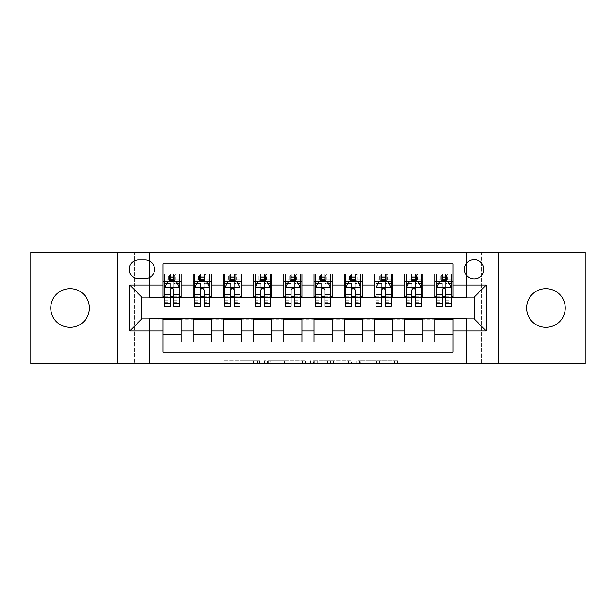 <?xml version="1.0" encoding="UTF-8"?>
<svg xmlns="http://www.w3.org/2000/svg" width="616" height="616" viewBox="0 0 616 616"><rect width="100%" height="100%" fill="white"/><g stroke="black" fill="none" stroke-linecap="round" stroke-linejoin="round"><path stroke-width="0.46" stroke-dasharray="3.08 2.31" d="M259.659 363.894L226.08 363.894L259.659 363.894L259.659 360.868L244.021 360.868L244.021 363.894L244.021 360.868L259.659 360.868L259.659 363.894L259.659 360.868L244.021 360.868L244.021 363.894L244.021 360.868L259.659 360.868L226.08 360.868L259.659 360.868M545.922 327.335A19.335 19.335 0 0 1 526.588 308A19.335 19.335 0 0 1 545.922 288.665A19.335 19.335 0 0 1 565.257 308A19.335 19.335 0 0 1 545.922 327.335M70.078 327.335A19.335 19.335 0 0 1 50.743 308A19.335 19.335 0 0 1 70.078 288.665A19.335 19.335 0 0 1 89.412 308A19.335 19.335 0 0 1 70.078 327.335M474.166 259.659A9.671 9.671 0 0 0 464.502 269.331A9.671 9.671 0 0 0 474.166 278.994A9.671 9.671 0 0 0 483.837 269.331A9.671 9.671 0 0 0 474.166 259.659M394.671 363.894L359.675 363.894L394.671 363.894L394.671 360.868L379.695 360.868L397.636 360.868L397.636 363.894L397.636 360.868L359.675 360.868L397.636 360.868L397.636 363.894L397.636 360.868L394.671 360.868L394.671 363.894M376.73 363.894L360.861 363.894L376.73 363.894L376.73 360.868L379.695 360.868L376.73 360.868L376.73 363.894L376.73 360.868L360.861 360.868L360.861 363.894L360.861 360.868L376.73 360.868L376.73 363.894M356.71 363.894L359.675 363.894L356.71 363.894L356.71 360.868L359.675 360.868L356.71 360.868L356.71 363.894M223.108 363.894L226.08 363.894L223.108 363.894L223.108 360.868L226.08 360.868L223.108 360.868L223.108 363.894M466.612 363.894L481.72 363.894L481.72 252.106L585.2 252.106L585.2 363.894L481.72 363.894L481.72 252.106L466.612 252.106L466.612 297.428L149.388 297.428L149.388 252.106L466.612 252.106L466.612 297.428L149.388 297.428L149.388 252.106L134.28 252.106L134.28 363.894L30.8 363.894L30.8 252.106L134.28 252.106L134.28 363.894L149.388 363.894L149.388 318.572L466.612 318.572L466.612 363.894L149.388 363.894L149.388 318.572L466.612 318.572L466.612 363.894M305.405 363.894L302.441 363.894L305.405 363.894L305.405 360.868L305.405 363.894M267.444 363.894L302.441 363.894L264.48 363.894L267.444 363.894L267.444 360.868L305.405 360.868L264.48 360.868L264.48 363.894L264.48 360.868L267.444 360.868L267.444 363.894M313.559 363.894L351.52 363.894L310.595 363.894L313.559 363.894L313.559 360.868L351.52 360.868L351.52 363.894L351.52 360.868L333.579 360.868L333.579 363.894M434.896 274.012L453.022 274.012L453.022 281.566L434.896 281.566L434.896 274.012M404.681 274.012L422.807 274.012L422.807 281.566L404.681 281.566L404.681 274.012M374.466 274.012L392.592 274.012L392.592 281.566L374.466 281.566L374.466 274.012M344.252 274.012L362.385 274.012L362.385 281.566L344.252 281.566L344.252 274.012M314.045 274.012L332.17 274.012L332.17 281.566L314.045 281.566L314.045 274.012M283.83 274.012L301.955 274.012L301.955 281.566L283.83 281.566L283.83 274.012M253.615 274.012L271.748 274.012L271.748 281.566L253.615 281.566L253.615 274.012M223.408 274.012L241.534 274.012L241.534 281.566L223.408 281.566L223.408 274.012M193.193 274.012L211.319 274.012L211.319 281.566L193.193 281.566L193.193 274.012M162.978 341.988L162.978 334.434L181.104 334.434L181.104 341.988L162.978 341.988L162.978 352.113L453.022 352.113L453.022 341.988L434.896 341.988L434.896 334.434L453.022 334.434L453.022 341.988M211.319 341.988L193.193 341.988L193.193 334.434L211.319 334.434L211.319 341.988M241.534 341.988L223.408 341.988L223.408 334.434L241.534 334.434L241.534 341.988M271.748 341.988L253.615 341.988L253.615 334.434L271.748 334.434L271.748 341.988M301.955 341.988L283.83 341.988L283.83 334.434L301.955 334.434L301.955 341.988M332.17 341.988L314.045 341.988L314.045 334.434L332.17 334.434L332.17 341.988M362.385 341.988L344.252 341.988L344.252 334.434L362.385 334.434L362.385 341.988M392.592 341.988L374.466 341.988L374.466 334.434L392.592 334.434L392.592 341.988M422.807 341.988L404.681 341.988L404.681 334.434L422.807 334.434L422.807 341.988M434.896 334.434L434.896 319.18L474.166 318.88L474.166 297.12L422.807 297.12L422.807 281.566M422.807 296.82L392.592 297.12L392.592 281.566M392.592 296.82L362.385 297.12L362.385 281.566M362.385 296.82L332.17 297.12L332.17 281.566M332.17 296.82L301.955 297.12L301.955 281.566M301.955 296.82L271.748 297.12L271.748 281.566M271.748 296.82L241.534 297.12L241.534 281.566M241.534 296.82L211.319 297.12L211.319 281.566M162.978 274.012L181.104 274.012L181.104 281.566L162.978 281.566L162.978 263.887L453.022 263.887L453.022 274.012M404.681 334.434L404.681 319.18L434.896 319.18M374.466 334.434L374.466 319.18L404.681 319.18M344.252 334.434L344.252 319.18L374.466 319.18M314.045 334.434L314.045 319.18L344.252 319.18M283.83 334.434L283.83 319.18L314.045 319.18M253.615 334.434L253.615 319.18L283.83 319.18M223.408 334.434L223.408 319.18L253.615 319.18M193.193 334.434L193.193 319.18L223.408 319.18M211.319 296.82L181.104 297.12L181.104 281.566M162.978 334.434L162.978 319.18L193.193 319.18M181.104 296.82L141.834 297.12L141.834 318.88L162.978 319.18M173.858 281.566L179.595 281.566L179.595 274.012L168.268 274.012L168.268 281.566L164.487 281.566L170.232 281.566M162.978 296.82L162.978 281.566M164.487 296.82L170.232 296.82M173.858 296.82L179.595 296.82M181.104 334.434L181.104 319.18M194.702 296.82L200.446 296.82M204.065 296.82L209.81 296.82M204.065 281.566L209.81 281.566L209.81 274.012L198.483 274.012L198.483 281.566L194.702 281.566L200.446 281.566M193.193 296.82L193.193 281.566M211.319 334.434L211.319 319.18M241.534 334.434L241.534 319.18M223.408 296.82L223.408 281.566M234.28 281.566L240.024 281.566L240.024 274.012L228.69 274.012L228.69 281.566L224.917 281.566L230.654 281.566M224.917 296.82L230.654 296.82M234.28 296.82L240.024 296.82M271.748 334.434L271.748 319.18M253.615 296.82L253.615 281.566M264.495 281.566L270.231 281.566L270.231 274.012L258.905 274.012L258.905 281.566L255.132 281.566L260.868 281.566M255.132 296.82L260.868 296.82M264.495 296.82L270.231 296.82M301.955 334.434L301.955 319.18M283.83 296.82L283.83 281.566M294.71 281.566L300.446 281.566L300.446 274.012L289.12 274.012L289.12 281.566L285.339 281.566L291.083 281.566M285.339 296.82L291.083 296.82M294.71 296.82L300.446 296.82M332.17 334.434L332.17 319.18M314.045 296.82L314.045 281.566M324.917 281.566L330.661 281.566L330.661 274.012L319.327 274.012L319.327 281.566L315.554 281.566L321.29 281.566M315.554 296.82L321.29 296.82M324.917 296.82L330.661 296.82M362.385 334.434L362.385 319.18M344.252 296.82L344.252 281.566M355.132 281.566L360.868 281.566L360.868 274.012L349.541 274.012L349.541 281.566L345.769 281.566L351.505 281.566M345.769 296.82L351.505 296.82M355.132 296.82L360.868 296.82M392.592 334.434L392.592 319.18M374.466 296.82L374.466 281.566M385.346 281.566L391.083 281.566L391.083 274.012L379.756 274.012L379.756 281.566L375.976 281.566L381.72 281.566M375.976 296.82L381.72 296.82M385.346 296.82L391.083 296.82M422.807 334.434L422.807 319.18M404.681 296.82L404.681 281.566M415.554 281.566L421.298 281.566L421.298 274.012L409.971 274.012L409.971 281.566L406.19 281.566L411.935 281.566M406.19 296.82L411.935 296.82M415.554 296.82L421.298 296.82M453.022 334.434L453.022 319.18M434.896 296.82L434.896 281.566M453.022 296.82L453.022 281.566M445.768 281.566L451.513 281.566L451.513 274.012L440.178 274.012L440.178 281.566L436.405 281.566L442.142 281.566M436.405 296.82L442.142 296.82M445.768 296.82L451.513 296.82M138.508 259.96A9.363 9.363 0 0 0 129.144 269.331A9.363 9.363 0 0 0 138.508 278.694L145.153 278.694A9.363 9.363 0 0 0 154.524 269.331A9.363 9.363 0 0 0 145.153 259.96L138.508 259.96M117.664 363.894L117.664 252.106M498.336 252.106L498.336 363.894M270.709 363.894L275.005 363.894L270.709 363.894L270.709 360.868L268.63 360.868L268.63 363.894L268.63 360.868L275.005 360.868L270.709 360.868L270.709 363.894M275.005 363.894L284.5 363.894L275.005 363.894L275.005 360.868L284.5 360.868L284.5 363.894L284.5 360.868L275.005 360.868L275.005 363.894M313.559 360.868L330.615 360.868L330.615 363.894L330.615 360.868L327.65 360.868L330.615 360.868L330.615 363.894L330.615 360.868L333.579 360.868M314.745 360.868L314.745 363.894L314.745 360.868M310.595 360.868L310.595 363.894L310.595 360.868M179.595 306.19L179.595 277.939L179.595 281.566L164.487 281.566L164.487 277.939L170.232 277.939L170.232 274.012L179.595 274.012M164.487 287.757L164.487 302.256L164.487 287.757L167.514 281.712L176.576 281.712L179.595 287.757L179.595 302.256L179.595 287.757M164.487 281.566L164.487 274.012L170.232 274.012M164.487 306.19L164.487 277.939L179.595 277.939L173.858 277.939L173.858 274.012M170.532 276.276L173.558 276.276L173.558 279.294L170.532 279.294L170.532 276.276L169.323 275.067L174.759 275.067L169.323 275.067L169.323 280.503L174.759 280.503L174.759 275.067L174.759 280.503L169.323 280.503L169.323 275.067L168.268 274.012L164.487 274.012M170.232 277.939L170.232 283.437L164.487 283.437M179.595 283.437L173.858 283.437L173.858 277.939M166.682 283.375L170.232 283.375L170.232 281.712M173.858 281.712L173.858 283.375L177.408 283.375M170.232 306.19L170.232 283.437M173.858 283.437L173.858 306.19M170.232 283.375L170.232 290.02C171.433 287.734 172.642 287.734 173.858 290.02L173.858 283.375M179.595 281.566L175.822 281.566L175.822 274.012L173.558 276.276M173.558 279.294L175.822 281.566L168.268 281.566L170.532 279.294M209.81 306.19L209.81 277.939L209.81 281.566L194.702 281.566L194.702 277.939L200.446 277.939L200.446 274.012L209.81 274.012M194.702 287.757L194.702 302.256L194.702 287.757L197.721 281.712L206.791 281.712L209.81 287.757L209.81 302.256L209.81 287.757M194.702 281.566L194.702 274.012L200.446 274.012M194.702 306.19L194.702 277.939L209.81 277.939L204.065 277.939L204.065 274.012M200.747 276.276L203.765 276.276L203.765 279.294L200.747 279.294L200.747 276.276L199.538 275.067L204.974 275.067L199.538 275.067L199.538 280.503L204.974 280.503L204.974 275.067L204.974 280.503L199.538 280.503L199.538 275.067L198.483 274.012L194.702 274.012M200.446 277.939L200.446 283.437L194.702 283.437M209.81 283.437L204.065 283.437L204.065 277.939M196.897 283.375L200.446 283.375L200.446 281.712M204.065 281.712L204.065 283.375L207.623 283.375M200.446 306.19L200.446 283.437M204.065 283.437L204.065 306.19M200.446 283.375L200.446 290.02C201.648 287.734 202.856 287.734 204.065 290.02L204.065 283.375M209.81 281.566L206.029 281.566L206.029 274.012L203.765 276.276M203.765 279.294L206.029 281.566L198.483 281.566L200.747 279.294M240.024 306.19L240.024 277.939L240.024 281.566L224.917 281.566L224.917 277.939L230.654 277.939L230.654 274.012L240.024 274.012M224.917 287.757L224.917 302.256L224.917 287.757L227.935 281.712L236.998 281.712L240.024 287.757L240.024 302.256L240.024 287.757M224.917 281.566L224.917 274.012L230.654 274.012M224.917 306.19L224.917 277.939L240.024 277.939L234.28 277.939L234.28 274.012M230.962 276.276L233.98 276.276L233.98 279.294L230.962 279.294L230.962 276.276L229.753 275.067L235.189 275.067L229.753 275.067L229.753 280.503L235.189 280.503L235.189 275.067L235.189 280.503L229.753 280.503L229.753 275.067L228.69 274.012L224.917 274.012M230.654 277.939L230.654 283.437L224.917 283.437M240.024 283.437L234.28 283.437L234.28 277.939M227.104 283.375L230.654 283.375L230.654 281.712M234.28 281.712L234.28 283.375L237.83 283.375M230.654 306.19L230.654 283.437M234.28 283.437L234.28 306.19M230.654 283.375L230.654 290.02C231.862 287.734 233.071 287.734 234.28 290.02L234.28 283.375M240.024 281.566L236.244 281.566L236.244 274.012L233.98 276.276M233.98 279.294L236.244 281.566L228.69 281.566L230.962 279.294M270.231 306.19L270.231 277.939L270.231 281.566L255.132 281.566L255.132 277.939L260.868 277.939L260.868 274.012L270.231 274.012M255.132 287.757L255.132 302.256L255.132 287.757L258.15 281.712L267.213 281.712L270.231 287.757L270.231 302.256L270.231 287.757M255.132 281.566L255.132 274.012L260.868 274.012M255.132 306.19L255.132 277.939L270.231 277.939L264.495 277.939L264.495 274.012M261.169 276.276L264.195 276.276L264.195 279.294L261.169 279.294L261.169 276.276L259.96 275.067L265.404 275.067L259.96 275.067L259.96 280.503L265.404 280.503L265.404 275.067L265.404 280.503L259.96 280.503L259.96 275.067L258.905 274.012L255.132 274.012M260.868 277.939L260.868 283.437L255.132 283.437M270.231 283.437L264.495 283.437L264.495 277.939M257.319 283.375L260.868 283.375L260.868 281.712M264.495 281.712L264.495 283.375L268.045 283.375M260.868 306.19L260.868 283.437M264.495 283.437L264.495 306.19M260.868 283.375L260.868 290.02C262.077 287.734 263.286 287.734 264.495 290.02L264.495 283.375M270.231 281.566L266.459 281.566L266.459 274.012L264.195 276.276M264.195 279.294L266.459 281.566L258.905 281.566L261.169 279.294M300.446 306.19L300.446 277.939L300.446 281.566L285.339 281.566L285.339 277.939L291.083 277.939L291.083 274.012L300.446 274.012M285.339 287.757L285.339 302.256L285.339 287.757L288.365 281.712L297.428 281.712L300.446 287.757L300.446 302.256L300.446 287.757M285.339 281.566L285.339 274.012L291.083 274.012M285.339 306.19L285.339 277.939L300.446 277.939L294.71 277.939L294.71 274.012M291.383 276.276L294.402 276.276L294.402 279.294L291.383 279.294L291.383 276.276L290.175 275.067L295.611 275.067L290.175 275.067L290.175 280.503L295.611 280.503L295.611 275.067L295.611 280.503L290.175 280.503L290.175 275.067L289.12 274.012L285.339 274.012M291.083 277.939L291.083 283.437L285.339 283.437M300.446 283.437L294.71 283.437L294.71 277.939M287.533 283.375L291.083 283.375L291.083 281.712M294.71 281.712L294.71 283.375L298.26 283.375M291.083 306.19L291.083 283.437M294.71 283.437L294.71 306.19M291.083 283.375L291.083 290.02C292.284 287.734 293.493 287.734 294.71 290.02L294.71 283.375M300.446 281.566L296.673 281.566L296.673 274.012L294.402 276.276M294.402 279.294L296.673 281.566L289.12 281.566L291.383 279.294M330.661 306.19L330.661 277.939L330.661 281.566L315.554 281.566L315.554 277.939L321.29 277.939L321.29 274.012L330.661 274.012M315.554 287.757L315.554 302.256L315.554 287.757L318.572 281.712L327.635 281.712L330.661 287.757L330.661 302.256L330.661 287.757M315.554 281.566L315.554 274.012L321.29 274.012M315.554 306.19L315.554 277.939L330.661 277.939L324.917 277.939L324.917 274.012M321.598 276.276L324.617 276.276L324.617 279.294L321.598 279.294L321.598 276.276L320.389 275.067L325.825 275.067L320.389 275.067L320.389 280.503L325.825 280.503L325.825 275.067L325.825 280.503L320.389 280.503L320.389 275.067L319.327 274.012L315.554 274.012M321.29 277.939L321.29 283.437L315.554 283.437M330.661 283.437L324.917 283.437L324.917 277.939M317.74 283.375L321.29 283.375L321.29 281.712M324.917 281.712L324.917 283.375L328.467 283.375M321.29 306.19L321.29 283.437M324.917 283.437L324.917 306.19M321.29 283.375L321.29 290.02C322.499 287.734 323.708 287.734 324.917 290.02L324.917 283.375M330.661 281.566L326.88 281.566L326.88 274.012L324.617 276.276M324.617 279.294L326.88 281.566L319.327 281.566L321.598 279.294M360.868 306.19L360.868 277.939L360.868 281.566L345.769 281.566L345.769 277.939L351.505 277.939L351.505 274.012L360.868 274.012M345.769 287.757L345.769 302.256L345.769 287.757L348.787 281.712L357.85 281.712L360.868 287.757L360.868 302.256L360.868 287.757M345.769 281.566L345.769 274.012L351.505 274.012M345.769 306.19L345.769 277.939L360.868 277.939L355.132 277.939L355.132 274.012M351.805 276.276L354.831 276.276L354.831 279.294L351.805 279.294L351.805 276.276L350.596 275.067L356.04 275.067L350.596 275.067L350.596 280.503L356.04 280.503L356.04 275.067L356.04 280.503L350.596 280.503L350.596 275.067L349.541 274.012L345.769 274.012M351.505 277.939L351.505 283.437L345.769 283.437M360.868 283.437L355.132 283.437L355.132 277.939M347.955 283.375L351.505 283.375L351.505 281.712M355.132 281.712L355.132 283.375L358.681 283.375M351.505 306.19L351.505 283.437M355.132 283.437L355.132 306.19M351.505 283.375L351.505 290.02C352.714 287.734 353.923 287.734 355.132 290.02L355.132 283.375M360.868 281.566L357.095 281.566L357.095 274.012L354.831 276.276M354.831 279.294L357.095 281.566L349.541 281.566L351.805 279.294M391.083 306.19L391.083 277.939L391.083 281.566L375.976 281.566L375.976 277.939L381.72 277.939L381.72 274.012L391.083 274.012M375.976 287.757L375.976 302.256L375.976 287.757L379.002 281.712L388.065 281.712L391.083 287.757L391.083 302.256L391.083 287.757M375.976 281.566L375.976 274.012L381.72 274.012M375.976 306.19L375.976 277.939L391.083 277.939L385.346 277.939L385.346 274.012M382.02 276.276L385.038 276.276L385.038 279.294L382.02 279.294L382.02 276.276L380.811 275.067L386.247 275.067L380.811 275.067L380.811 280.503L386.247 280.503L386.247 275.067L386.247 280.503L380.811 280.503L380.811 275.067L379.756 274.012L375.976 274.012M381.72 277.939L381.72 283.437L375.976 283.437M391.083 283.437L385.346 283.437L385.346 277.939M378.17 283.375L381.72 283.375L381.72 281.712M385.346 281.712L385.346 283.375L388.896 283.375M381.72 306.19L381.72 283.437M385.346 283.437L385.346 306.19M381.72 283.375L381.72 290.02C382.921 287.734 384.13 287.734 385.346 290.02L385.346 283.375M391.083 281.566L387.31 281.566L387.31 274.012L385.038 276.276M385.038 279.294L387.31 281.566L379.756 281.566L382.02 279.294M421.298 306.19L421.298 277.939L421.298 281.566L406.19 281.566L406.19 277.939L411.935 277.939L411.935 274.012L421.298 274.012M406.19 287.757L406.19 302.256L406.19 287.757L409.209 281.712L418.279 281.712L421.298 287.757L421.298 302.256L421.298 287.757M406.19 281.566L406.19 274.012L411.935 274.012M406.19 306.19L406.19 277.939L421.298 277.939L415.554 277.939L415.554 274.012M412.235 276.276L415.253 276.276L415.253 279.294L412.235 279.294L412.235 276.276L411.026 275.067L416.462 275.067L411.026 275.067L411.026 280.503L416.462 280.503L416.462 275.067L416.462 280.503L411.026 280.503L411.026 275.067L409.971 274.012L406.19 274.012M411.935 277.939L411.935 283.437L406.19 283.437M421.298 283.437L415.554 283.437L415.554 277.939M408.377 283.375L411.935 283.375L411.935 281.712M415.554 281.712L415.554 283.375L419.103 283.375M411.935 306.19L411.935 283.437M415.554 283.437L415.554 306.19M411.935 283.375L411.935 290.02C413.136 287.734 414.345 287.734 415.554 290.02L415.554 283.375M421.298 281.566L417.517 281.566L417.517 274.012L415.253 276.276M415.253 279.294L417.517 281.566L409.971 281.566L412.235 279.294M451.513 306.19L451.513 277.939L451.513 281.566L436.405 281.566L436.405 277.939L442.142 277.939L442.142 274.012L451.513 274.012M436.405 287.757L436.405 302.256L436.405 287.757L439.424 281.712L448.487 281.712L451.513 287.757L451.513 302.256L451.513 287.757M436.405 281.566L436.405 274.012L442.142 274.012M436.405 306.19L436.405 277.939L451.513 277.939L445.768 277.939L445.768 274.012M442.442 276.276L445.468 276.276L445.468 279.294L442.442 279.294L442.442 276.276L441.241 275.067L446.677 275.067L441.241 275.067L441.241 280.503L446.677 280.503L446.677 275.067L446.677 280.503L441.241 280.503L441.241 275.067L440.178 274.012L436.405 274.012M442.142 277.939L442.142 283.437L436.405 283.437M451.513 283.437L445.768 283.437L445.768 277.939M438.592 283.375L442.142 283.375L442.142 281.712M445.768 281.712L445.768 283.375L449.318 283.375M442.142 306.19L442.142 283.437M445.768 283.437L445.768 306.19M442.142 283.375L442.142 290.02C443.351 287.734 444.56 287.734 445.768 290.02L445.768 283.375M451.513 281.566L447.732 281.566L447.732 274.012L445.468 276.276M445.468 279.294L447.732 281.566L440.178 281.566L442.442 279.294M257.588 360.868L257.588 363.894L257.588 360.868M253.507 360.868L253.507 363.894L253.507 360.868M226.08 360.868L226.08 363.894L226.08 360.868M302.441 360.868L302.441 363.894L302.441 360.868M348.556 360.868L348.556 363.894L348.556 360.868M327.65 360.868L327.65 363.894L327.65 360.868M317.71 360.868L317.71 363.894L317.71 360.868M379.695 360.868L379.695 363.894L379.695 360.868M359.675 360.868L359.675 363.894L359.675 360.868M164.564 287.603L179.518 287.603M164.487 300.215L170.232 300.215M173.858 300.215L179.595 300.215M164.487 291.252L170.232 291.252M173.858 291.252L179.595 291.252M179.595 279.864L173.858 279.864M170.232 279.864L164.487 279.864M194.779 287.603L209.733 287.603M194.702 300.215L200.446 300.215M204.065 300.215L209.81 300.215M194.702 291.252L200.446 291.252M204.065 291.252L209.81 291.252M209.81 279.864L204.065 279.864M200.446 279.864L194.702 279.864M224.994 287.603L239.947 287.603M224.917 300.215L230.654 300.215M234.28 300.215L240.024 300.215M224.917 291.252L230.654 291.252M234.28 291.252L240.024 291.252M240.024 279.864L234.28 279.864M230.654 279.864L224.917 279.864M255.201 287.603L270.162 287.603M255.132 300.215L260.868 300.215M264.495 300.215L270.231 300.215M255.132 291.252L260.868 291.252M264.495 291.252L270.231 291.252M270.231 279.864L264.495 279.864M260.868 279.864L255.132 279.864M285.416 287.603L300.369 287.603M285.339 300.215L291.083 300.215M294.71 300.215L300.446 300.215M285.339 291.252L291.083 291.252M294.71 291.252L300.446 291.252M300.446 279.864L294.71 279.864M291.083 279.864L285.339 279.864M315.631 287.603L330.584 287.603M315.554 300.215L321.29 300.215M324.917 300.215L330.661 300.215M315.554 291.252L321.29 291.252M324.917 291.252L330.661 291.252M330.661 279.864L324.917 279.864M321.29 279.864L315.554 279.864M345.838 287.603L360.799 287.603M345.769 300.215L351.505 300.215M355.132 300.215L360.868 300.215M345.769 291.252L351.505 291.252M355.132 291.252L360.868 291.252M360.868 279.864L355.132 279.864M351.505 279.864L345.769 279.864M376.053 287.603L391.006 287.603M375.976 300.215L381.72 300.215M385.346 300.215L391.083 300.215M375.976 291.252L381.72 291.252M385.346 291.252L391.083 291.252M391.083 279.864L385.346 279.864M381.72 279.864L375.976 279.864M406.267 287.603L421.221 287.603M406.19 300.215L411.935 300.215M415.554 300.215L421.298 300.215M406.19 291.252L411.935 291.252M415.554 291.252L421.298 291.252M421.298 279.864L415.554 279.864M411.935 279.864L406.19 279.864M436.482 287.603L451.436 287.603M436.405 300.215L442.142 300.215M445.768 300.215L451.513 300.215M436.405 291.252L442.142 291.252M445.768 291.252L451.513 291.252M451.513 279.864L445.768 279.864M442.142 279.864L436.405 279.864M164.487 302.256L170.232 302.256M173.858 302.256L179.595 302.256M194.702 302.256L200.446 302.256M204.065 302.256L209.81 302.256M224.917 302.256L230.654 302.256M234.28 302.256L240.024 302.256M255.132 302.256L260.868 302.256M264.495 302.256L270.231 302.256M285.339 302.256L291.083 302.256M294.71 302.256L300.446 302.256M315.554 302.256L321.29 302.256M324.917 302.256L330.661 302.256M345.769 302.256L351.505 302.256M355.132 302.256L360.868 302.256M375.976 302.256L381.72 302.256M385.346 302.256L391.083 302.256M406.19 302.256L411.935 302.256M415.554 302.256L421.298 302.256M436.405 302.256L442.142 302.256M445.768 302.256L451.513 302.256"/><path stroke-width="0.92" d="M545.922 288.665A19.335 19.335 0 0 0 526.588 308A19.335 19.335 0 0 0 545.922 327.335A19.335 19.335 0 0 0 565.257 308A19.335 19.335 0 0 0 545.922 288.665M70.078 288.665A19.335 19.335 0 0 0 50.743 308A19.335 19.335 0 0 0 70.078 327.335A19.335 19.335 0 0 0 89.412 308A19.335 19.335 0 0 0 70.078 288.665M474.166 259.659A9.671 9.671 0 0 0 464.502 269.331A9.671 9.671 0 0 0 474.166 278.994A9.671 9.671 0 0 0 483.837 269.331A9.671 9.671 0 0 0 474.166 259.659M498.336 363.894L585.2 363.894L585.2 252.106L498.336 252.106L498.336 363.894L117.664 363.894L117.664 252.106L30.8 252.106L30.8 363.894L117.664 363.894M453.022 274.012L434.896 274.012L434.896 285.039L422.807 285.039L422.807 297.12L434.896 297.12L434.896 285.039M422.807 285.039L422.807 274.012L404.681 274.012L404.681 285.039L392.592 285.039L392.592 297.12L404.681 297.12L404.681 285.039M392.592 285.039L392.592 274.012L374.466 274.012L374.466 285.039L362.385 285.039L362.385 297.12L374.466 297.12L374.466 285.039M362.385 285.039L362.385 274.012L344.252 274.012L344.252 285.039L332.17 285.039L332.17 297.12L344.252 297.12L344.252 285.039M332.17 285.039L332.17 274.012L314.045 274.012L314.045 285.039L301.955 285.039L301.955 297.12L314.045 297.12L314.045 285.039M301.955 285.039L301.955 274.012L283.83 274.012L283.83 285.039L271.748 285.039L271.748 297.12L283.83 297.12L283.83 285.039M271.748 285.039L271.748 274.012L253.615 274.012L253.615 285.039L241.534 285.039L241.534 297.12L253.615 297.12L253.615 285.039M241.534 285.039L241.534 274.012L223.408 274.012L223.408 285.039L211.319 285.039L211.319 297.12L223.408 297.12L223.408 285.039M211.319 285.039L211.319 274.012L193.193 274.012L193.193 297.12L181.104 297.12L181.104 274.012L162.978 274.012M162.978 341.988L181.104 341.988L181.104 318.88L193.193 318.88L193.193 341.988L211.319 341.988L211.319 318.88L223.408 318.88L223.408 330.961L211.319 330.961M223.408 330.961L223.408 341.988L241.534 341.988L241.534 318.88L253.615 318.88L253.615 330.961L241.534 330.961M253.615 330.961L253.615 341.988L271.748 341.988L271.748 318.88L283.83 318.88L283.83 330.961L271.748 330.961M283.83 330.961L283.83 341.988L301.955 341.988L301.955 318.88L314.045 318.88L314.045 330.961L301.955 330.961M314.045 330.961L314.045 341.988L332.17 341.988L332.17 318.88L344.252 318.88L344.252 330.961L332.17 330.961M344.252 330.961L344.252 341.988L362.385 341.988L362.385 318.88L374.466 318.88L374.466 330.961L362.385 330.961M374.466 330.961L374.466 341.988L392.592 341.988L392.592 318.88L404.681 318.88L404.681 330.961L392.592 330.961M404.681 330.961L404.681 341.988L422.807 341.988L422.807 318.88L434.896 318.88L434.896 330.961L422.807 330.961M138.508 278.694L145.153 278.694A9.363 9.363 0 0 0 154.524 269.331A9.363 9.363 0 0 0 145.153 259.96L138.508 259.96A9.363 9.363 0 0 0 129.144 269.331A9.363 9.363 0 0 0 138.508 278.694M498.336 252.106L117.664 252.106M453.022 285.039L453.022 263.887L162.978 263.887L162.978 297.12L141.834 297.12L141.834 318.88L162.978 318.88L162.978 352.113L453.022 352.113L453.022 318.88L474.166 318.88L474.166 297.12L453.022 297.12L453.022 285.039L486.255 285.039L486.255 330.961L453.022 330.961M162.978 330.961L129.745 330.961L129.745 285.039L162.978 285.039M434.896 330.961L434.896 341.988L453.022 341.988M162.978 281.566L164.487 281.566M170.232 281.566L173.858 281.566M179.595 281.566L181.104 281.566M162.978 296.82L164.487 296.82M170.232 296.82L173.858 296.82M179.595 296.82L181.104 296.82M162.978 319.18L181.104 319.18M162.978 334.434L181.104 334.434M193.193 296.82L194.702 296.82M200.446 296.82L204.065 296.82M209.81 296.82L211.319 296.82M193.193 281.566L194.702 281.566M200.446 281.566L204.065 281.566M209.81 281.566L211.319 281.566M193.193 319.18L211.319 319.18M193.193 334.434L211.319 334.434M223.408 319.18L241.534 319.18M223.408 334.434L241.534 334.434M223.408 281.566L224.917 281.566M230.654 281.566L234.28 281.566M240.024 281.566L241.534 281.566M223.408 296.82L224.917 296.82M230.654 296.82L234.28 296.82M240.024 296.82L241.534 296.82M253.615 319.18L271.748 319.18M253.615 334.434L271.748 334.434M253.615 281.566L255.132 281.566M260.868 281.566L264.495 281.566M270.231 281.566L271.748 281.566M253.615 296.82L255.132 296.82M260.868 296.82L264.495 296.82M270.231 296.82L271.748 296.82M283.83 319.18L301.955 319.18M283.83 334.434L301.955 334.434M283.83 281.566L285.339 281.566M291.083 281.566L294.71 281.566M300.446 281.566L301.955 281.566M283.83 296.82L285.339 296.82M291.083 296.82L294.71 296.82M300.446 296.82L301.955 296.82M314.045 319.18L332.17 319.18M314.045 334.434L332.17 334.434M314.045 281.566L315.554 281.566M321.29 281.566L324.917 281.566M330.661 281.566L332.17 281.566M314.045 296.82L315.554 296.82M321.29 296.82L324.917 296.82M330.661 296.82L332.17 296.82M344.252 319.18L362.385 319.18M344.252 334.434L362.385 334.434M344.252 281.566L345.769 281.566M351.505 281.566L355.132 281.566M360.868 281.566L362.385 281.566M344.252 296.82L345.769 296.82M351.505 296.82L355.132 296.82M360.868 296.82L362.385 296.82M374.466 319.18L392.592 319.18M374.466 334.434L392.592 334.434M374.466 281.566L375.976 281.566M381.72 281.566L385.346 281.566M391.083 281.566L392.592 281.566M374.466 296.82L375.976 296.82M381.72 296.82L385.346 296.82M391.083 296.82L392.592 296.82M404.681 319.18L422.807 319.18M404.681 334.434L422.807 334.434M404.681 281.566L406.19 281.566M411.935 281.566L415.554 281.566M421.298 281.566L422.807 281.566M404.681 296.82L406.19 296.82M411.935 296.82L415.554 296.82M421.298 296.82L422.807 296.82M434.896 319.18L453.022 319.18M434.896 334.434L453.022 334.434M434.896 281.566L436.405 281.566M442.142 281.566L445.768 281.566M451.513 281.566L453.022 281.566M434.896 296.82L436.405 296.82M442.142 296.82L445.768 296.82M451.513 296.82L453.022 296.82M141.834 297.12L129.745 285.039M141.834 318.88L129.745 330.961M486.255 285.039L474.166 297.12M486.255 330.961L474.166 318.88M173.858 277.939L170.232 277.939M179.595 303.726L173.858 303.726L173.858 306.19L179.595 306.19L179.595 287.757L176.576 281.712L167.514 281.712L164.487 287.757L164.487 306.19L170.232 306.19L170.232 303.726L164.487 303.726M164.487 287.757L164.487 274.012M179.595 287.757L179.595 274.012M170.232 281.712L170.232 274.012M173.858 274.012L173.858 281.712M173.858 303.726L173.858 290.02C172.649 287.695 171.441 287.695 170.232 290.02L170.232 303.726M204.065 277.939L200.446 277.939M209.81 303.726L204.065 303.726L204.065 306.19L209.81 306.19L209.81 287.757L206.791 281.712L197.721 281.712L194.702 287.757L194.702 306.19L200.446 306.19L200.446 303.726L194.702 303.726M194.702 287.757L194.702 274.012M209.81 287.757L209.81 274.012M200.446 281.712L200.446 274.012M204.065 274.012L204.065 281.712M204.065 303.726L204.065 290.02C202.864 287.695 201.655 287.695 200.446 290.02L200.446 303.726M234.28 277.939L230.654 277.939M240.024 303.726L234.28 303.726L234.28 306.19L240.024 306.19L240.024 287.757L236.998 281.712L227.935 281.712L224.917 287.757L224.917 306.19L230.654 306.19L230.654 303.726L224.917 303.726M224.917 287.757L224.917 274.012M240.024 287.757L240.024 274.012M230.654 281.712L230.654 274.012M234.28 274.012L234.28 281.712M234.28 303.726L234.28 290.02C233.071 287.695 231.862 287.695 230.654 290.02L230.654 303.726M264.495 277.939L260.868 277.939M270.231 303.726L264.495 303.726L264.495 306.19L270.231 306.19L270.231 287.757L267.213 281.712L258.15 281.712L255.132 287.757L255.132 306.19L260.868 306.19L260.868 303.726L255.132 303.726M255.132 287.757L255.132 274.012M270.231 287.757L270.231 274.012M260.868 281.712L260.868 274.012M264.495 274.012L264.495 281.712M264.495 303.726L264.495 290.02C263.286 287.695 262.077 287.695 260.868 290.02L260.868 303.726M294.71 277.939L291.083 277.939M300.446 303.726L294.71 303.726L294.71 306.19L300.446 306.19L300.446 287.757L297.428 281.712L288.365 281.712L285.339 287.757L285.339 306.19L291.083 306.19L291.083 303.726L285.339 303.726M285.339 287.757L285.339 274.012M300.446 287.757L300.446 274.012M291.083 281.712L291.083 274.012M294.71 274.012L294.71 281.712M294.71 303.726L294.71 290.02C293.501 287.695 292.292 287.695 291.083 290.02L291.083 303.726M324.917 277.939L321.29 277.939M330.661 303.726L324.917 303.726L324.917 306.19L330.661 306.19L330.661 287.757L327.635 281.712L318.572 281.712L315.554 287.757L315.554 306.19L321.29 306.19L321.29 303.726L315.554 303.726M315.554 287.757L315.554 274.012M330.661 287.757L330.661 274.012M321.29 281.712L321.29 274.012M324.917 274.012L324.917 281.712M324.917 303.726L324.917 290.02C323.716 287.695 322.507 287.695 321.29 290.02L321.29 303.726M355.132 277.939L351.505 277.939M360.868 303.726L355.132 303.726L355.132 306.19L360.868 306.19L360.868 287.757L357.85 281.712L348.787 281.712L345.769 287.757L345.769 306.19L351.505 306.19L351.505 303.726L345.769 303.726M345.769 287.757L345.769 274.012M360.868 287.757L360.868 274.012M351.505 281.712L351.505 274.012M355.132 274.012L355.132 281.712M355.132 303.726L355.132 290.02C353.923 287.695 352.714 287.695 351.505 290.02L351.505 303.726M385.346 277.939L381.72 277.939M391.083 303.726L385.346 303.726L385.346 306.19L391.083 306.19L391.083 287.757L388.065 281.712L379.002 281.712L375.976 287.757L375.976 306.19L381.72 306.19L381.72 303.726L375.976 303.726M375.976 287.757L375.976 274.012M391.083 287.757L391.083 274.012M381.72 281.712L381.72 274.012M385.346 274.012L385.346 281.712M385.346 303.726L385.346 290.02C384.138 287.695 382.929 287.695 381.72 290.02L381.72 303.726M415.554 277.939L411.935 277.939M421.298 303.726L415.554 303.726L415.554 306.19L421.298 306.19L421.298 287.757L418.279 281.712L409.209 281.712L406.19 287.757L406.19 306.19L411.935 306.19L411.935 303.726L406.19 303.726M406.19 287.757L406.19 274.012M421.298 287.757L421.298 274.012M411.935 281.712L411.935 274.012M415.554 274.012L415.554 281.712M415.554 303.726L415.554 290.02C414.352 287.695 413.143 287.695 411.935 290.02L411.935 303.726M445.768 277.939L442.142 277.939M451.513 303.726L445.768 303.726L445.768 306.19L451.513 306.19L451.513 287.757L448.487 281.712L439.424 281.712L436.405 287.757L436.405 306.19L442.142 306.19L442.142 303.726L436.405 303.726M436.405 287.757L436.405 274.012M451.513 287.757L451.513 274.012M442.142 281.712L442.142 274.012M445.768 274.012L445.768 281.712M445.768 303.726L445.768 290.02C444.56 287.695 443.351 287.695 442.142 290.02L442.142 303.726M193.193 330.961L181.104 330.961M193.193 285.039L181.104 285.039M179.518 287.603L164.564 287.603M164.487 283.375L166.682 283.375M177.408 283.375L179.595 283.375M170.232 294.764L164.487 294.764M179.595 294.764L173.858 294.764M173.858 279.864L170.232 279.864M209.733 287.603L194.779 287.603M194.702 283.375L196.897 283.375M207.623 283.375L209.81 283.375M200.446 294.764L194.702 294.764M209.81 294.764L204.065 294.764M204.065 279.864L200.446 279.864M239.947 287.603L224.994 287.603M224.917 283.375L227.104 283.375M237.83 283.375L240.024 283.375M230.654 294.764L224.917 294.764M240.024 294.764L234.28 294.764M234.28 279.864L230.654 279.864M270.162 287.603L255.201 287.603M255.132 283.375L257.319 283.375M268.045 283.375L270.231 283.375M260.868 294.764L255.132 294.764M270.231 294.764L264.495 294.764M264.495 279.864L260.868 279.864M300.369 287.603L285.416 287.603M285.339 283.375L287.533 283.375M298.26 283.375L300.446 283.375M291.083 294.764L285.339 294.764M300.446 294.764L294.71 294.764M294.71 279.864L291.083 279.864M330.584 287.603L315.631 287.603M315.554 283.375L317.74 283.375M328.467 283.375L330.661 283.375M321.29 294.764L315.554 294.764M330.661 294.764L324.917 294.764M324.917 279.864L321.29 279.864M360.799 287.603L345.838 287.603M345.769 283.375L347.955 283.375M358.681 283.375L360.868 283.375M351.505 294.764L345.769 294.764M360.868 294.764L355.132 294.764M355.132 279.864L351.505 279.864M391.006 287.603L376.053 287.603M375.976 283.375L378.17 283.375M388.896 283.375L391.083 283.375M381.72 294.764L375.976 294.764M391.083 294.764L385.346 294.764M385.346 279.864L381.72 279.864M421.221 287.603L406.267 287.603M406.19 283.375L408.377 283.375M419.103 283.375L421.298 283.375M411.935 294.764L406.19 294.764M421.298 294.764L415.554 294.764M415.554 279.864L411.935 279.864M451.436 287.603L436.482 287.603M436.405 283.375L438.592 283.375M449.318 283.375L451.513 283.375M442.142 294.764L436.405 294.764M451.513 294.764L445.768 294.764M445.768 279.864L442.142 279.864"/></g></svg>
